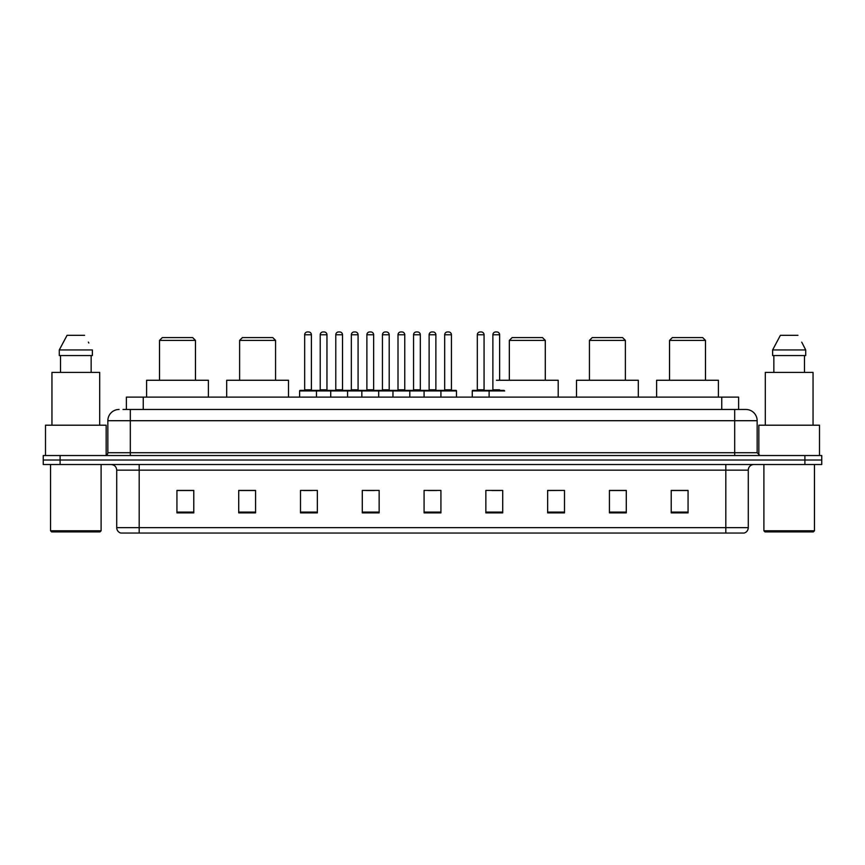 <?xml version="1.0" encoding="UTF-8"?>
<svg xmlns="http://www.w3.org/2000/svg" width="865" height="865" viewBox="0 0 865 865"><rect width="100%" height="100%" fill="white"/><g stroke="black" fill="none" stroke-linecap="round" stroke-linejoin="round"><path stroke-width="1.3" d="M123.014 409.469L130.312 409.469L123.014 409.469L126.387 409.469L126.387 397.111L738.613 397.111L738.613 409.469M119.078 409.469A11.234 11.234 0 0 0 107.844 420.704L107.844 452.719A2.811 2.811 0 0 1 105.033 455.531M757.156 420.704L130.312 420.704L130.312 409.469L745.922 409.469A11.234 11.234 0 0 1 757.156 420.704L757.156 452.719L759.967 455.531M60.096 455.531L43.25 455.531L43.25 460.018L60.096 460.018L43.25 460.018L43.25 464.516L60.096 464.516L60.096 460.018L804.904 460.018L60.096 460.018L60.096 455.531L804.904 455.531L804.904 460.018L821.75 460.018L804.904 460.018L804.904 464.516L60.096 464.516M821.75 455.531L821.75 460.018L821.75 455.531L804.904 455.531M745.749 409.469L741.986 409.469M743.954 533.045L121.046 533.045M120.765 533.045A5.612 5.612 0 0 1 116.721 527.65L139.189 527.65L139.189 533.045L725.811 533.045L725.811 527.65L748.279 527.65L748.279 470.138A5.612 5.612 0 0 1 753.902 464.516M116.721 527.65L116.721 470.138C116.386 466.722 114.515 464.851 111.098 464.516M688.064 512.88L688.064 490.412L671.218 490.412L671.218 512.88L688.064 512.88M626.282 512.88L626.282 490.412L609.436 490.412L609.436 512.88L626.282 512.88M564.499 512.88L564.499 490.412L547.642 490.412L547.642 512.88L564.499 512.88M502.716 512.88L502.716 490.412L485.86 490.412L485.86 512.88L502.716 512.88M193.782 512.88L193.782 490.412L176.936 490.412L176.936 512.88L193.782 512.88M255.564 512.88L255.564 490.412L238.718 490.412L238.718 512.88L255.564 512.88M317.358 512.88L317.358 490.412L300.501 490.412L300.501 512.88L317.358 512.88M379.14 512.88L379.14 490.412L362.284 490.412L362.284 512.88L379.14 512.88M440.923 512.88L440.923 490.412L424.077 490.412L424.077 512.88L440.923 512.88M821.75 464.516L821.75 460.018L821.75 464.516L804.904 464.516M725.811 533.045L743.792 533.045M564.499 490.412L547.642 490.52L564.499 490.412M366.057 490.52L374.48 490.52M303.82 490.52L312.243 490.52M492.034 490.52L500.467 490.52M428.283 490.52L436.717 490.52M255.564 490.52L238.718 490.52M193.782 490.52L176.936 490.52M626.282 490.52L609.436 490.52M688.064 490.52L671.218 490.52M99.983 531.921L51.673 531.921L50.548 530.796L101.108 530.796L99.983 531.921M50.548 464.516L50.548 530.796M101.108 464.516L101.108 530.796M106.157 455.293L106.157 425.202L45.499 425.202L45.499 455.531M99.702 425.202L99.702 372.404L51.954 372.404L51.954 425.202M91.149 355.547L91.149 372.404L91.149 355.547M59.285 349.936L67.059 335.328L59.285 349.936L59.285 355.547L92.371 355.547L92.371 349.936L59.285 349.936M88.825 342.994L88.381 342.151M60.507 355.547L60.507 372.404M84.597 335.328L67.059 335.328M159.517 340.388L195.468 340.388L192.657 337.577L162.328 337.577L159.517 340.388L159.517 380.265M195.468 340.388L195.468 380.265M208.389 397.111L208.389 380.265L146.596 380.265L146.596 397.111M239.616 340.388L275.567 340.388L272.756 337.577L242.427 337.577L239.616 340.388L239.616 380.265M275.567 340.388L275.567 380.265M288.488 397.111L288.488 380.265L226.695 380.265L226.695 397.111M509.334 340.388L545.285 340.388L542.474 337.577L512.145 337.577L509.334 340.388L509.334 380.265M545.285 340.388L545.285 380.265M558.206 397.111L558.206 380.265L496.424 380.265M589.433 340.388L625.384 340.388L622.573 337.577L592.244 337.577L589.433 340.388L589.433 380.265M625.384 340.388L625.384 380.265M638.305 397.111L638.305 380.265L576.512 380.265L576.512 397.111M669.532 340.388L705.483 340.388L702.672 337.577L672.343 337.577L669.532 340.388L669.532 380.265M705.483 340.388L705.483 380.265M718.404 397.111L718.404 380.265L656.611 380.265L656.611 397.111M813.327 531.921L765.017 531.921L763.892 530.796L814.452 530.796L813.327 531.921M763.892 464.516L763.892 530.796M814.452 464.516L814.452 530.796M819.501 455.531L819.501 425.202L758.843 425.202L758.843 455.293M813.046 425.202L813.046 372.404L765.298 372.404L765.298 425.202M802.169 342.994L805.715 349.936L772.629 349.936L780.403 335.328L772.629 349.936L772.629 355.547L805.715 355.547L805.715 349.936L805.715 355.547M805.715 349.936L801.725 342.151M773.851 355.547L773.851 372.404M804.493 372.404L804.493 355.547M797.941 335.328L780.403 335.328M440.199 390.375L455.92 390.375A0.562 0.562 0 0 1 456.482 390.937L299.604 390.937A0.562 0.562 0 0 1 300.166 390.375L315.898 390.375A0.562 0.562 0 0 1 316.46 390.937L316.46 397.111M311.4 334.766L304.664 334.766A2.811 2.811 0 0 1 307.464 331.955L308.589 331.955A2.811 2.811 0 0 1 311.4 334.766L311.4 389.812A0.562 0.562 0 0 0 311.962 390.375M304.664 334.766L304.664 389.812A0.562 0.562 0 0 1 304.102 390.375M299.604 390.937L299.604 397.111M330.722 397.111L330.722 390.937A0.562 0.562 0 0 1 331.284 390.375L347.016 390.375A0.562 0.562 0 0 1 347.568 390.937L347.568 397.111M342.518 334.766L335.782 334.766A2.811 2.811 0 0 1 338.583 331.955L339.707 331.955A2.811 2.811 0 0 1 342.518 334.766L342.518 389.812A0.562 0.562 0 0 0 343.081 390.375M335.782 334.766L335.782 389.812A0.562 0.562 0 0 1 335.22 390.375M361.84 397.111L361.84 390.937A0.562 0.562 0 0 1 362.403 390.375L378.124 390.375A0.562 0.562 0 0 1 378.686 390.937L378.686 397.111M373.637 334.766L366.89 334.766A2.811 2.811 0 0 1 369.701 331.955L370.825 331.955A2.811 2.811 0 0 1 373.637 334.766L373.637 389.812A0.562 0.562 0 0 0 374.199 390.375M366.89 334.766L366.89 389.812A0.562 0.562 0 0 1 366.338 390.375M392.959 397.111L392.959 390.937A0.562 0.562 0 0 1 393.521 390.375L409.242 390.375A0.562 0.562 0 0 1 409.805 390.937L409.805 397.111M404.755 334.766L398.008 334.766A2.811 2.811 0 0 1 400.819 331.955L401.944 331.955A2.811 2.811 0 0 1 404.755 334.766L404.755 389.812A0.562 0.562 0 0 0 405.317 390.375M398.008 334.766L398.008 389.812A0.562 0.562 0 0 1 397.446 390.375M424.077 397.111L424.077 390.937A0.562 0.562 0 0 1 424.639 390.375L440.361 390.375A0.562 0.562 0 0 1 440.923 390.937L440.923 397.111M435.874 334.766L429.127 334.766A2.811 2.811 0 0 1 431.938 331.955L433.062 331.955A2.811 2.811 0 0 1 435.874 334.766L435.874 389.812A0.562 0.562 0 0 0 436.436 390.375M429.127 334.766L429.127 389.812A0.562 0.562 0 0 1 428.564 390.375M504.673 390.937L472.268 390.937A0.562 0.562 0 0 1 472.831 390.375L488.552 390.375A0.562 0.562 0 0 1 489.114 390.937L489.114 397.111M484.065 334.766L477.318 334.766A2.811 2.811 0 0 1 480.129 331.955L481.254 331.955A2.811 2.811 0 0 1 484.065 334.766L484.065 389.812A0.562 0.562 0 0 0 484.627 390.375M477.318 334.766L477.318 389.812A0.562 0.562 0 0 1 476.766 390.375M472.268 390.937L472.268 397.111M331.457 390.375L315.725 390.375M320.223 334.766A2.811 2.811 0 0 1 323.023 331.955L324.148 331.955A2.811 2.811 0 0 1 326.959 334.766L320.223 334.766L320.223 389.812A0.562 0.562 0 0 1 319.661 390.375M326.959 334.766L326.959 389.812A0.562 0.562 0 0 0 327.521 390.375M362.565 390.375L346.843 390.375M351.341 334.766A2.811 2.811 0 0 1 354.142 331.955L355.266 331.955A2.811 2.811 0 0 1 358.078 334.766L351.341 334.766L351.341 389.812A0.562 0.562 0 0 1 350.779 390.375M358.078 334.766L358.078 389.812A0.562 0.562 0 0 0 358.64 390.375M393.683 390.375L377.962 390.375M382.449 334.766A2.811 2.811 0 0 1 385.26 331.955L386.385 331.955A2.811 2.811 0 0 1 389.196 334.766L382.449 334.766L382.449 389.812A0.562 0.562 0 0 1 381.887 390.375M389.196 334.766L389.196 389.812A0.562 0.562 0 0 0 389.758 390.375M424.802 390.375L409.08 390.375M413.567 334.766A2.811 2.811 0 0 1 416.379 331.955L417.503 331.955A2.811 2.811 0 0 1 420.314 334.766L413.567 334.766L413.567 389.812A0.562 0.562 0 0 1 413.005 390.375M420.314 334.766L420.314 389.812A0.562 0.562 0 0 0 420.877 390.375M444.686 334.766A2.811 2.811 0 0 1 447.497 331.955L448.621 331.955A2.811 2.811 0 0 1 451.433 334.766L444.686 334.766L444.686 389.812A0.562 0.562 0 0 1 444.123 390.375M451.433 334.766L451.433 389.812A0.562 0.562 0 0 0 451.995 390.375M456.482 390.937L456.482 397.111M488.39 390.375L504.111 390.375M492.877 334.766A2.811 2.811 0 0 1 495.688 331.955L496.813 331.955A2.811 2.811 0 0 1 499.624 334.766L492.877 334.766L492.877 389.812A0.562 0.562 0 0 1 492.315 390.375M499.624 334.766L499.624 380.265M143.244 409.469L143.244 397.111M721.756 409.469L721.756 397.111M130.312 455.531L130.312 420.704L107.844 420.704M107.844 452.719L757.156 452.719M734.688 409.469L734.688 455.531M725.811 464.516L725.811 470.138L116.721 470.138M748.279 470.138L725.811 470.138L725.811 527.65L139.189 527.65L139.189 464.516M440.923 512.102L424.077 512.102M379.14 512.102L362.284 512.102M317.358 512.102L300.501 512.102M255.564 512.102L238.718 512.102M193.782 512.102L176.936 512.102M502.716 512.102L485.86 512.102M564.499 512.102L547.642 512.102M626.282 512.102L609.436 512.102M688.064 512.102L671.218 512.102M304.664 389.812L311.4 389.812M335.782 389.812L342.518 389.812M366.89 389.812L373.637 389.812M398.008 389.812L404.755 389.812M429.127 389.812L435.874 389.812M477.318 389.812L484.065 389.812M320.223 389.812L326.959 389.812M351.341 389.812L358.078 389.812M382.449 389.812L389.196 389.812M413.567 389.812L420.314 389.812M444.686 389.812L451.433 389.812M492.877 389.812L499.624 389.812M744.235 533.045C746.776 532.137 748.128 530.342 748.279 527.65"/></g></svg>
